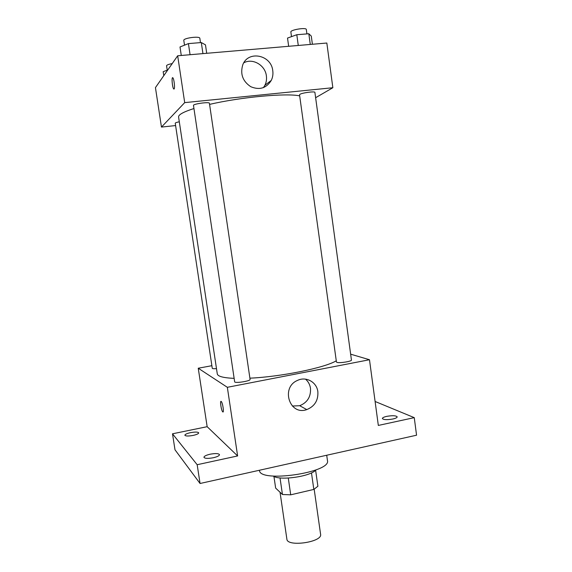 <?xml version="1.0" encoding="UTF-8"?>
<svg xmlns="http://www.w3.org/2000/svg" width="572" height="572" viewBox="0 0 572 572"><rect width="100%" height="100%" fill="white"/><g stroke="black" fill="none" stroke-linecap="round" stroke-linejoin="round"><path stroke-width="0.86" d="M280.037 492.227L286.879 539.139C287.08 547.297 322.701 542.163 320.592 534.284L314.178 489.232M311.475 472.88L313.828 489.425L290.712 494.823L282.446 494.501L275.647 488.095L273.938 476.447M313.828 489.425L317.889 486.25L315.615 470.198M315.858 469.941C310.868 476.462 279.887 480.93 273.252 476.083M288.288 478.063L290.712 494.823M280.023 477.899L282.446 494.501M259.459 470.241L259.481 470.363C259.052 483.068 331.453 472.636 327.456 460.567L326.705 455.24M375.103 401.48L414.257 417.646L416.559 435.206L200.057 483.49L174.996 449.792L172.494 433.805L207.157 426.691L198.241 368.225L211.869 365.694M386.765 416.352C392.499 415.386 395.974 415.551 397.183 416.845C397.14 417.639 395.688 418.361 392.814 419.019C387.029 419.991 383.547 419.827 382.368 418.532C382.425 417.732 383.891 417.009 386.765 416.352M414.257 417.646L378.328 425.432L369.483 359.738L227.341 387.308L237.623 455.941L197.168 464.714L200.057 483.49M317.853 391.698C318.375 400.371 314.686 406.334 306.792 409.595C289.568 415.951 280.43 387.394 297.562 380.387C306.156 376.147 316.795 382.146 317.853 391.698M197.168 464.714L172.494 433.805M210.131 454.211C215.465 453.246 218.583 453.396 219.491 454.661C219.355 455.77 217.303 456.792 213.335 457.736C207.958 458.708 204.826 458.565 203.939 457.3C204.097 456.17 206.156 455.148 210.131 454.211M190.54 432.654C195.224 431.824 197.948 431.889 198.706 432.861C198.555 433.755 196.675 434.613 193.064 435.428C188.345 436.264 185.614 436.2 184.87 435.228C185.042 434.32 186.93 433.462 190.54 432.654M237.623 455.941L207.157 426.691M193.951 108.537C183.448 111.897 178.328 114.722 178.586 117.017L217.281 373.881C217.739 376.39 223.359 377.885 234.141 378.364M249.907 378.171C281.059 376.791 324.646 367.853 336.272 360.803M227.341 387.308L198.241 368.225M350.643 354.175L369.483 359.738M234.649 381.767C234.506 383.576 250.75 381.095 250.086 379.415L209.409 103.267C209.595 101.616 192.835 103.911 193.486 105.441L234.649 381.767M179.308 121.786C176.662 122.329 175.311 122.808 175.246 123.237L212.262 368.268C212.448 368.704 213.864 368.818 216.488 368.618M336.908 362.362L336.436 361.997L299.535 94.802L299.907 94.351C302.08 92.786 315.158 91.084 314.9 92.399L351.444 360.038C352.052 361.361 339.382 363.384 336.908 362.362M222.765 411.883L222.73 411.847C221.235 410.653 219.698 399.835 221.257 401.501C222.715 402.652 224.267 413.327 222.765 411.883L222.73 411.847C221.428 410.839 219.841 401.358 220.985 401.387M305.491 379.129C308.244 381.51 309.91 384.563 310.489 388.295C310.996 396.746 307.4 402.552 299.692 405.712L292.321 406.034M209.574 104.397C240.755 97.076 286.343 92.921 299.685 95.881M315.63 97.712L332.854 87.723L184.699 102.624L161.461 127.084L175.597 125.561M332.854 87.723L326.834 43.029L177.677 55.777L155.441 87.609L161.461 127.084M177.677 55.777L184.699 102.624M272.772 70.735C273.223 74.181 272.73 77.406 271.278 80.409C266.373 88.238 259.538 90.34 250.779 86.708C242.742 81.338 240.061 74.074 242.742 64.922C248.012 50.1 271.321 54.805 272.772 70.735M174.124 88.96L173.702 88.939C172.258 87.68 171.378 76.04 172.873 77.828C174.052 78.793 175.089 88.117 174.124 88.96M173.952 89.06L173.709 88.939C172.422 87.859 171.421 77.549 172.622 77.699M243.794 62.82C252.674 57.822 265.215 65.151 266.373 75.84C266.817 79.186 266.337 82.325 264.922 85.249L263.442 87.638M312.398 44.266L311.29 36.108L308.823 33.748L296.804 34.728L287.523 38.074L288.66 46.296M308.823 33.748L310.281 44.444M296.804 34.728L298.277 45.474M291.498 36.637L290.862 31.996C290.14 29.83 306.406 27.184 306.313 29.494L306.914 33.905M206.714 53.296L205.477 44.859L201.315 42.55L188.417 43.608L180.008 46.968L181.274 55.47M201.315 42.55L202.946 53.618M188.417 43.608L190.068 54.719M184.513 45.167L183.805 40.419C183.026 38.074 199.907 35.829 199.835 38.288L200.472 42.621M167.768 69.97L163.177 71.693L163.778 75.676M167.231 70.17L166.566 65.801C166.724 65.001 168.604 64.264 172.215 63.606M299.692 405.712L306.792 409.595M264.922 85.249L271.278 80.409"/></g></svg>
